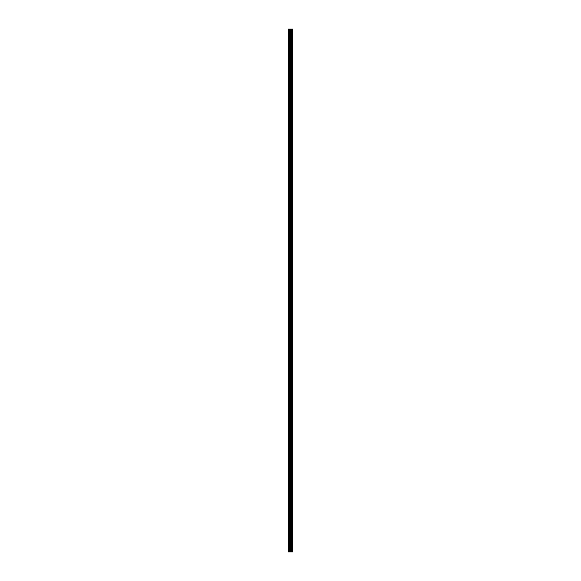 <?xml version="1.0" encoding="UTF-8"?>
<svg xmlns="http://www.w3.org/2000/svg" width="581" height="581" viewBox="0 0 581 581"><rect width="100%" height="100%" fill="white"/><g stroke="black" fill="none" stroke-linecap="round" stroke-linejoin="round"><path stroke-width="0.87" d="M290.122 551.95L292.809 551.95L292.809 29.05L288.191 29.05L288.191 551.95L290.122 551.95L290.122 29.05M291.64 29.05L291.64 551.95L291.618 29.05M292.795 551.95L292.795 29.05M292.751 551.95L292.751 29.05M290.987 551.95L290.987 29.05M290.834 551.95L290.834 29.05M288.408 551.95L288.408 29.05M292.345 551.95L292.345 29.05M292.258 551.95L292.258 29.05M292.214 551.95L292.214 29.05M292.12 551.95L292.12 29.05M292.105 551.95L292.105 29.05M291.989 551.95L291.989 29.05M291.756 551.95L291.756 29.05M291.531 551.95L291.531 29.05M291.488 551.95L291.488 29.05M291.393 551.95L291.393 29.05M290.776 551.95L290.776 29.05M290.689 551.95L290.689 29.05M290.209 551.95L290.209 29.05M289.411 551.95L289.411 29.05M289.193 551.95L289.193 29.05"/></g></svg>
